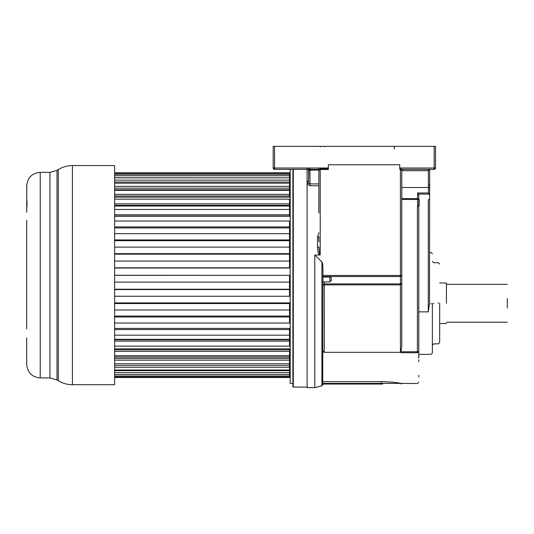 <?xml version="1.0" encoding="UTF-8"?>
<svg xmlns="http://www.w3.org/2000/svg" width="534" height="534" viewBox="0 0 534 534"><rect width="100%" height="100%" fill="white"/><g stroke="black" fill="none" stroke-linecap="round" stroke-linejoin="round"><path stroke-width="0.8" d="M428.562 146.369L426.906 146.369M325.5 146.369L327.175 146.369M314.433 146.369L314.005 146.369M321.428 146.369L325.099 146.369L324.312 146.369L324.312 146.83M327.536 146.369L391.108 146.369M402.703 169.365L401.735 170.279L399.746 169.371L399.746 168.877L402.629 169.365L431.005 169.365L429.656 169.365L429.483 303.419L428.295 311.863L418.776 311.863M429.656 189.43L429.656 194.89L429.249 194.61M418.376 357.353L418.776 357.64L418.776 351.759L417.421 351.759L417.421 206.812L418.776 205.477L418.776 199.456L417.561 199.456L417.561 198.588L418.776 199.456L417.561 198.588L417.561 192.974L418.776 195.057M418.776 199.209L419.163 199.716L419.183 205.383L418.376 206.418M428.295 311.863L428.295 199.723L429.656 199.723M417.561 192.974L428.435 192.974L429.656 194.83M418.776 199.456A1.215 1.215 0 0 0 418.776 199.449L418.776 194.83M419.183 205.383L418.776 205.45M432.373 303.419L432.373 353.034L432.373 303.419M432.373 303.886L432.373 303.279M439.669 303.279L439.669 342.501L439.669 303.279M446.431 303.279L446.431 282.987L446.431 303.279M507.3 308.011L507.3 298.539M402.643 169.365L434.155 169.365L429.656 169.365L429.656 188.122L428.435 187.494L401.788 187.494M428.368 169.358L428.435 192.974M429.156 169.365L428.435 170.713L401.788 170.713M401.788 279.843L401.788 187.267M418.776 200.043L419.163 199.716M418.776 359.742L418.776 360.343M418.776 360.383L418.776 361.718M418.776 375.322L418.776 377.077M429.656 184.744L429.249 185.144M400.967 351.759L401.301 352.727L400.427 352.327L400.427 276.539L401.788 275.29L401.788 283.22L400.427 284.876L324.292 284.876L324.292 283.901L400.427 283.901L401.788 283.22L401.788 345.511L400.967 351.759L417.421 351.759L417.421 352.727C417.421 393.531 417.421 393.531 417.421 352.727L418.776 351.759C418.776 392.043 418.776 392.043 418.776 351.759L418.776 205.323M394.312 149.073L394.312 146.369M406.481 169.365L424.156 169.365L402.729 169.365L401.735 170.279M435.51 168.01A1.355 1.355 0 0 1 434.155 169.365A1.355 1.355 0 0 0 435.51 168.01A1.355 1.355 0 0 1 434.155 169.365L434.155 168.01L435.51 168.01L434.155 169.365L435.51 168.01L435.51 146.369L273.188 146.369L273.188 168.01L274.543 169.365L317.603 169.365L320.213 168.824L328.357 168.824L328.357 169.492L320.213 169.492L318.858 170.713L317.617 169.365M417.421 352.727L401.294 352.72M346.606 352.327L354.743 352.327M324.292 281.905L324.292 283.901L322.937 285.143L324.292 284.876L324.292 352.066L323.617 352.106L322.937 350.578M400.427 352.327L324.285 352.327M399.746 168.877L399.746 168.01L434.155 168.01L434.155 146.369M322.937 277.046L329.912 277.046L331.267 277.827L331.267 280.55L329.912 281.905L329.912 277.046L329.912 281.184M322.937 276.539L400.427 276.539L400.427 275.451L401.788 275.29L401.788 170.313M322.937 381.616L381.396 381.616C391.001 381.95 397.476 382.538 400.834 383.379L381.396 383.379L381.376 384.053L381.396 383.379L322.716 383.379L322.937 268.375C322.903 264.811 322.556 262.661 321.909 261.92L314.78 255.105L321.909 261.92L321.909 384.059L322.716 383.379M418.776 382.197L417.421 383.552L400.834 383.379M399.125 383.085L396.662 382.711M393.518 382.311L391.629 382.11M322.883 384.053L381.376 384.053L321.909 384.053L321.909 385.848L322.937 384.533M322.716 384.053L321.995 384.053M382.564 384.053L381.376 384.053M307.297 169.118L308.892 170.273L308.645 180.732L308.645 170.226M318.618 169.939L308.645 170.233L308.645 183.062L310 183.903L318.858 183.903M308.645 169.365L308.645 168.01L308.645 169.365M399.746 168.01L399.746 164.752L328.357 164.752L328.357 168.824M318.418 169.712L317.516 169.365M308.625 180.939L307.297 181.854L308.645 180.585M322.937 278.521L322.937 281.738M274.543 146.369L274.543 168.01L273.188 168.01L274.543 169.365L317.596 169.365L318.905 170.68M318.858 212.973L318.858 170.713M319.659 255.105C318.538 254.524 317.817 251.888 317.51 247.189A1.355 0.334 0 0 0 318.858 246.848L319.532 253.71L320.213 254.912L314.78 255.105L314.78 387.631L307.103 387.631L307.103 168.01M318.257 252.575L318.397 253.009M318.858 237.009L318.858 241.822L318.858 237.009M318.518 237.323L318.865 236.769L317.51 237.183L318.865 236.736M317.51 237.183L318.858 232.764M308.645 183.062L307.297 184.157L307.297 181.854M310 168.01L310 185.759L307.297 184.157M290.196 177.335L289.521 178.049M290.062 344.196L290.096 343.442M289.521 357.66L290.196 358.047M290.196 350.578L289.521 349.837M290.196 342.287L290.196 346.619M114.623 268.021L289.521 268.021L289.521 254.157L289.521 261.079L114.623 261.079M114.623 296.243L289.521 296.243L289.521 282.092L289.521 289.228L114.623 289.228M114.623 323.043L289.521 323.043L289.521 309.987L289.521 316.068L114.623 316.068M114.623 346.139L289.521 346.139L289.521 335.178L289.521 339.297L114.623 339.297M289.521 251.881L290.196 251.701L289.521 252.402L289.521 251.975M289.521 238.805L290.196 238.791M289.521 237.877L290.196 238.144M114.623 197.153L289.521 197.153L289.521 189.79L289.521 190.351L114.623 190.351M114.623 216.25L289.521 216.25L289.521 206.031L289.521 209.462L114.623 209.462M114.623 254.157L289.521 254.157L289.521 227.918L289.521 233.665L114.623 233.665M290.196 203.661L290.196 208M290.196 169.365L290.196 383.352L292.906 383.352M292.906 169.365L292.906 386.996A1.081 1.081 0 0 0 293.306 387.07L307.103 387.07M114.623 376.964L289.521 376.964L289.521 377.491L114.623 377.491M289.521 376.964L289.521 376.023L114.623 376.023M289.521 376.023L289.521 374.454L114.623 374.454M289.521 374.454L289.521 372.592L114.623 372.592M289.521 372.592L289.521 370.623L114.623 370.623M289.521 370.623L289.521 370.015L114.623 370.015M289.521 370.015L289.521 367.265L114.623 367.265M289.521 367.265L289.521 365.396L114.623 365.396M289.521 365.396L289.521 363.727L114.623 363.727M289.521 363.727L289.521 360.143L114.623 360.143M289.521 360.143L289.521 358.407L114.623 358.407M289.521 358.407L289.521 357.006L114.623 357.006M289.521 357.006L289.521 355.717L114.623 355.717M289.521 355.717L289.521 351.372L114.623 351.372M289.521 351.372L289.521 349.803L114.623 349.803M289.521 349.803L289.521 348.869L114.623 348.869M289.521 341.113L114.623 341.113M289.521 339.744L114.623 339.744M114.623 329.571L289.521 329.571L289.521 335.178L114.623 335.178M289.521 329.571L289.521 328.423L114.623 328.423M289.521 316.969L114.623 316.969M114.623 303.552L289.521 303.552L289.521 309.987L114.623 309.987M289.521 303.552L289.521 302.918L114.623 302.918M289.521 289.582L114.623 289.582M114.623 275.33L289.521 275.33L289.521 282.092L114.623 282.092M289.521 275.33L114.623 275.264M289.521 267.808L114.623 267.808M289.521 253.663L114.623 253.663M289.521 247.102L114.623 247.102M289.521 240.701L114.623 240.701M289.521 239.933L114.623 239.933M114.623 226.897L289.521 226.897L289.521 227.918L114.623 227.918M289.521 226.897L289.521 221.036L114.623 221.036M289.521 216.05L114.623 216.05M289.521 214.795L114.623 214.795M114.623 206.031L289.521 206.031L289.521 205.336L114.623 205.336M289.521 205.336L289.521 203.868L114.623 203.868M289.521 203.868L289.521 199.169L114.623 199.169M289.521 195.985L114.623 195.985M289.521 194.329L114.623 194.329M114.623 189.79L289.521 189.79L289.521 188.168L114.623 188.168M289.521 188.168L289.521 186.359L114.623 186.359M289.521 186.359L289.521 183.182L114.623 183.182M289.521 183.182L289.521 182.041L114.623 182.041M289.521 182.041L289.521 180.125L114.623 180.125M289.521 180.125L289.521 177.809L114.623 177.809M289.521 177.809L114.623 177.735M289.521 177.735L289.521 175.733L114.623 175.733M289.521 175.733L289.521 174.324L114.623 174.324M289.521 174.324L289.521 173.276L114.623 173.276M289.521 173.276L289.521 172.809L114.623 172.809M26.7 328.897L26.7 220.248M26.727 364.662L26.7 337.942M26.773 200.604L26.773 184.484M26.7 186.132L26.7 187.734M26.7 200.604L26.7 209.435C27.107 203.074 27.107 200.21 26.7 200.857M26.7 340.846L26.7 349.423M26.7 354.483L26.7 359.062L26.7 354.483M26.707 310.468L26.7 317.81M26.7 362.546L26.7 364.148M26.707 310.521L26.7 309.46M26.7 212.338L26.7 209.435M26.7 232.47L26.7 240.927M72.437 384.707L114.623 384.707L114.623 165.573L72.437 165.573L72.437 384.707C67.357 384.68 62.645 383.352 58.299 380.715L58.299 169.565C62.645 166.935 67.357 165.6 72.437 165.573M429.483 194.109L418.603 194.109M431.011 304.006L431.011 303.419M433.728 303.279L433.728 303.866M438.314 303.279L438.314 302.711M417.561 198.588L401.788 198.588M424.156 169.365L428.301 169.365L428.301 170.713M418.376 307.491L418.776 307.491M418.376 357.493L418.776 357.82M429.656 184.59L429.249 184.771M417.561 206.812L417.561 199.456L401.788 199.456M401.788 283.22L401.788 275.29M324.292 352.066L323.617 352.106M400.427 168.877L400.427 275.451L322.937 275.451M381.396 381.616L381.396 383.379M328.357 168.01L274.543 168.01L274.543 169.365A1.355 1.355 0 0 1 273.188 168.01A1.355 1.355 0 0 0 274.543 169.365A1.355 1.355 0 0 1 273.188 168.01M308.345 169.532L308.645 170.233L307.778 169.365M320.213 146.369L320.213 146.83M320.213 168.824L320.213 254.912M318.858 185.759L310 185.759M317.51 247.189L317.51 237.476M293.306 169.365L293.306 387.07M49.936 172.355L40.224 172.355L40.224 377.932L49.936 377.932L49.936 172.355L57.005 170.359L57.005 379.928L58.299 380.715M418.776 354.396L431.011 354.396L432.373 353.034M439.669 342.501L438.314 343.856L433.728 343.856L432.373 345.211M446.431 323.564L439.669 323.564M446.431 284.342L507.3 284.342M446.431 322.216L507.3 322.216M446.431 282.987L439.669 282.987M432.373 261.346L433.728 262.695L438.314 262.695L439.669 264.05M429.656 252.435L431.011 252.435L432.373 253.797M329.912 281.905L322.937 281.905M401.762 383.552L401.107 384.053M308.452 169.365L309.153 169.365L308.452 169.365M321.909 385.848L314.78 387.631M289.521 372.532L290.196 373.206M290.196 187.554L289.521 187.554M49.936 377.932L57.005 379.928M40.224 377.932C32.013 377.131 27.501 372.619 26.7 364.402M40.224 172.355C32.013 173.156 27.501 177.662 26.7 185.879M57.005 170.359L58.299 169.565"/></g></svg>
